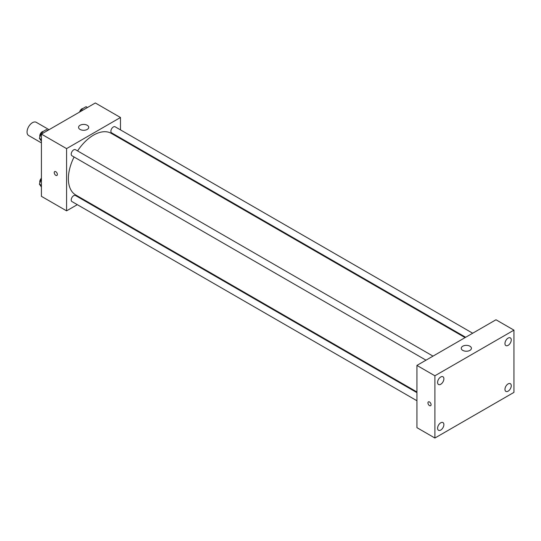 <?xml version="1.0" encoding="UTF-8"?>
<svg xmlns="http://www.w3.org/2000/svg" width="541" height="541" viewBox="0 0 541 541"><rect width="100%" height="100%" fill="white"/><g stroke="black" fill="none" stroke-linecap="round" stroke-linejoin="round"><path stroke-width="0.81" d="M49.048 129.691L36.254 122.307A7.621 4.402 120 0 0 30.377 124.349A7.621 4.402 120 0 0 27.05 132.018A7.621 4.402 120 0 0 28.626 135.507L41.42 142.898M77.302 204.667L66.577 210.855L41.42 196.336L41.42 134.094L95.324 102.973L120.474 117.498L120.474 129.881M84.903 200.271L84.315 200.616M74.076 156.991A35.571 20.538 120 0 0 68.376 178.699A35.571 20.538 120 0 0 75.74 194.983L416.928 391.968M465.077 337.611L111.311 133.37A35.571 20.538 120 0 0 77.579 150.919M120.474 137.975L120.474 138.658M66.577 210.855L66.577 148.619L120.474 117.498M472.685 333.222L115.118 126.783A3.51 2.022 120 0 0 112.413 127.723A3.51 2.022 120 0 0 110.885 131.253A3.51 2.022 120 0 0 111.608 132.856L465.673 337.273M416.928 392.651L75.442 195.497A3.51 2.022 120 0 0 72.744 196.437A3.51 2.022 120 0 0 71.209 199.96A3.51 2.022 120 0 0 71.939 201.57L416.928 400.746M425.997 360.178L71.939 155.761A3.51 2.022 -60 0 1 71.939 151.71A3.51 2.022 -60 0 1 75.442 149.688L433.01 356.127M66.577 148.619L41.42 134.094M80.054 129.427A5.079 2.935 180 0 1 78.567 127.351A5.079 2.935 180 0 1 83.645 124.416A5.079 2.935 180 0 1 88.724 127.351A5.079 2.935 180 0 1 85.593 130.063A5.079 2.935 180 0 1 80.054 129.427M57.366 174.418A2.225 1.285 60 0 1 56.906 175.44A2.225 1.285 60 0 1 54.688 174.155A2.225 1.285 60 0 1 54.688 171.585A2.225 1.285 60 0 1 56.399 172.18A2.225 1.285 60 0 1 57.366 174.418M56.913 175.44A2.225 1.285 60 0 1 54.688 174.155A2.225 1.285 60 0 1 54.688 171.585M416.928 427.654L416.928 365.412L495.982 319.772L513.95 330.145L513.95 392.381L434.896 438.027L416.928 427.654M434.896 438.027L434.896 375.785L416.928 365.412M431.076 404.702A2.225 1.285 60 0 1 430.616 405.716A2.225 1.285 60 0 1 428.398 404.438A2.225 1.285 60 0 1 428.398 401.868A2.225 1.285 60 0 1 430.109 402.463A2.225 1.285 60 0 1 431.076 404.702M434.896 375.785L513.95 330.145M469.933 350.372A5.079 2.935 180 0 1 464.394 351.008A5.079 2.935 180 0 1 461.257 348.296A5.079 2.935 180 0 1 466.335 345.361A5.079 2.935 180 0 1 471.421 348.296A5.079 2.935 180 0 1 469.933 350.372M508.114 338.098A4.45 2.57 120 0 0 504.963 343.549A4.45 2.57 120 0 0 505.882 345.584A4.45 2.57 120 0 0 510.339 343.014A4.45 2.57 120 0 0 510.339 337.875A4.45 2.57 120 0 0 508.114 338.098M440.732 376.996A4.45 2.57 120 0 0 437.588 382.446A4.45 2.57 120 0 0 438.508 384.489A4.45 2.57 120 0 0 442.964 381.912A4.45 2.57 120 0 0 442.964 376.773A4.45 2.57 120 0 0 440.732 376.996M440.732 422.805A4.45 2.57 120 0 0 437.588 428.256A4.45 2.57 120 0 0 438.508 430.291A4.45 2.57 120 0 0 442.964 427.721A4.45 2.57 120 0 0 442.964 422.582A4.45 2.57 120 0 0 440.732 422.805M508.114 383.907A4.45 2.57 120 0 0 504.963 389.358A4.45 2.57 120 0 0 505.882 391.393A4.45 2.57 120 0 0 510.339 388.823A4.45 2.57 120 0 0 510.339 383.684A4.45 2.57 120 0 0 508.114 383.907M430.622 405.716A2.225 1.285 60 0 1 428.398 404.431A2.225 1.285 60 0 1 428.398 401.868M41.42 141.215L39.378 138.307L41.711 132.288L46.377 129.597L47.797 130.415M41.42 139.483L39.378 138.307M43.131 133.106L41.711 132.288M43.3 131.368A3.51 2.022 120 0 0 39.77 136.001A3.51 2.022 120 0 0 39.926 136.9M80.562 111.493L81.38 109.383L86.053 106.692L87.473 107.51M82.8 110.202L81.38 109.383M82.969 108.471A3.51 2.022 120 0 0 79.581 112.061M41.42 187.024L39.378 184.109L41.42 178.841M41.42 185.293L39.378 184.109M41.42 178.158A3.51 2.022 120 0 0 39.77 181.81A3.51 2.022 120 0 0 39.926 182.709"/></g></svg>
